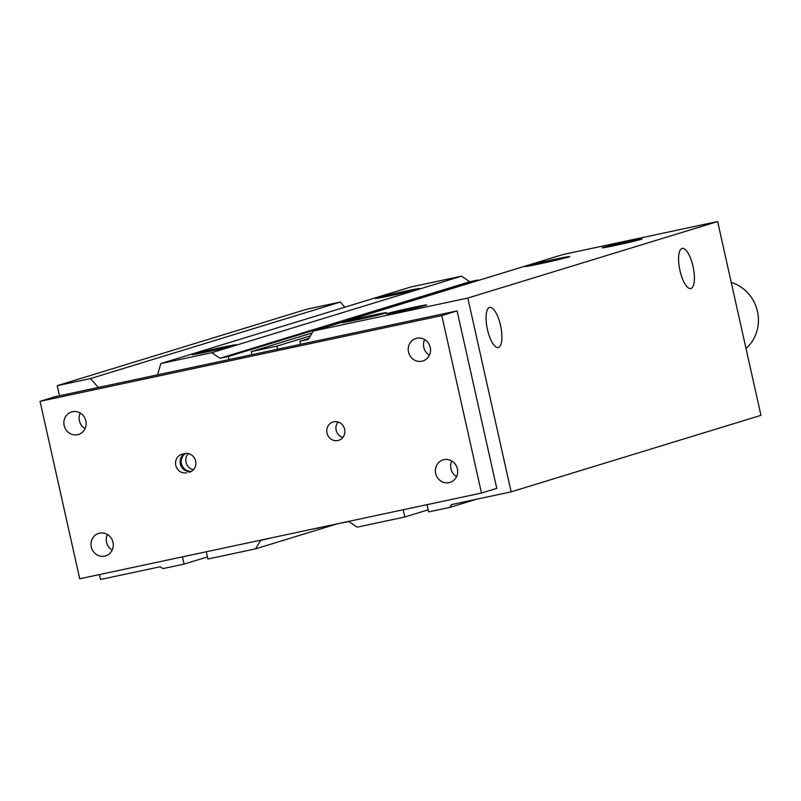 <?xml version="1.0" encoding="UTF-8"?>
<svg xmlns="http://www.w3.org/2000/svg" width="801" height="801" viewBox="0 0 801 801"><rect width="100%" height="100%" fill="white"/><g stroke="black" fill="none" stroke-linecap="round" stroke-linejoin="round"><path stroke-width="1.2" d="M313.301 331.023L467.824 298.042L511.138 491.854L760.95 415.329L717.626 221.527L563.103 254.498L313.301 331.023L308.245 339.444L299.854 341.236L308.816 338.483M478.137 279.97L228.325 356.495L219.945 358.287L469.746 281.762L478.137 279.97L478.257 280.49M219.945 358.287L211.754 352.69L461.556 276.175L469.746 281.762M300.545 344.31L299.854 341.236M461.556 276.175L410.633 287.038L160.821 363.564L211.754 352.69M221.466 347.464A22.738 0.621 167.4 0 1 236.395 344.73A22.738 0.621 167.4 0 1 214.338 350.297A22.738 0.621 167.4 0 1 192.02 354.643A22.738 0.621 167.4 0 1 221.466 347.464M404.815 291.294A22.738 0.621 167.4 0 1 419.744 288.56A22.738 0.621 167.4 0 1 397.686 294.127A22.738 0.621 167.4 0 1 375.359 298.483A22.738 0.621 167.4 0 1 404.815 291.294M228.325 356.495L229.016 359.579M340.305 302.047L307.033 309.146L57.231 385.671L90.503 378.573L340.305 302.047L344.8 307.204M340.515 523.133L348.956 521.571L357.136 527.168L404.825 516.985L428.195 509.826M337.231 523.834L255.599 548.835L260.655 540.415L271.689 537.821M255.599 548.835L207.91 559.008L206.298 551.769M371.574 315.424A22.738 0.621 167.4 0 1 386.513 312.69A22.738 0.621 167.4 0 1 364.445 318.257A22.738 0.621 167.4 0 1 342.127 322.613A22.738 0.621 167.4 0 1 371.574 315.424M554.923 259.264A22.738 0.621 167.4 0 1 569.851 256.53A22.738 0.621 167.4 0 1 547.794 262.097A22.738 0.621 167.4 0 1 525.476 266.443A22.738 0.621 167.4 0 1 554.923 259.264M628.665 241.391A20.506 0.561 167.4 0 1 642.122 238.928A20.506 0.561 167.4 0 1 622.237 243.945A20.506 0.561 167.4 0 1 602.112 247.869A20.506 0.561 167.4 0 1 628.665 241.391M413.226 307.384A20.506 0.561 167.4 0 1 426.693 304.921A20.506 0.561 167.4 0 1 406.808 309.937A20.506 0.561 167.4 0 1 386.673 313.862A20.506 0.561 167.4 0 1 413.226 307.384M690.973 288.48A20.506 6.819 -102 0 1 690.772 288.53A20.506 6.819 -102 0 1 679.829 269.897A20.506 6.819 -102 0 1 682.222 248.43A20.506 6.819 -102 0 1 693.105 266.773A20.506 6.819 -102 0 1 690.973 288.48M498.452 347.454A20.506 6.819 -102 0 1 498.262 347.504A20.506 6.819 -102 0 1 487.308 328.871A20.506 6.819 -102 0 1 489.711 307.404A20.506 6.819 -102 0 1 500.595 325.747A20.506 6.819 -102 0 1 498.452 347.454M182.458 556.855L184.07 564.104L162.883 568.62L160.15 566.758L100.546 579.473L99.454 574.577M184.07 564.104L207.449 556.935M317.556 528.029L291.944 533.496M317.607 528.26L320.25 527.448M403.203 509.746L404.825 516.985M511.138 491.854L451.544 504.57L449.852 507.383L428.665 511.899L427.043 504.66M449.852 507.383L476.184 499.313M467.824 298.042L717.626 221.527M251.975 354.673L251.284 351.599L276.896 346.132L310.387 335.869M276.896 346.132L277.587 349.216M251.284 351.599L312.14 332.956M157.577 374.828L160.821 363.564M90.503 378.573L98.263 387.484M59.484 395.754L57.231 385.671M731.243 282.423A38.298 36.095 73 0 1 757.456 311.439A38.298 36.095 73 0 1 746.011 348.495M185.592 453.486A9.572 9.021 -107 0 0 181.737 464.67A9.572 9.021 -107 0 0 191.509 471.278M184.62 453.646A9.572 9.021 -107 0 0 180.766 465.271A9.572 9.021 -107 0 0 191.279 471.368L191.389 471.348M186.693 472.78A9.572 9.021 73 0 1 175.87 465.701A9.572 9.021 73 0 1 181.807 454.287A9.572 9.021 73 0 1 182.518 454.097L184.731 453.626A9.572 9.021 73 0 1 195.554 460.705A9.572 9.021 73 0 1 189.617 472.119A9.572 9.021 73 0 1 188.906 472.31L191.279 471.368M344.65 429.286A9.572 9.021 73 0 1 338.623 440.32A9.572 9.021 73 0 1 327.188 433.812A9.572 9.021 73 0 1 333.016 422.017A9.572 9.021 73 0 1 344.65 429.286M338.022 422.007A9.572 9.021 -107 0 0 342.778 437.516M188.285 453.616A9.572 9.021 -107 0 0 186.283 463.138A9.572 9.021 -107 0 0 193.401 469.736M424.63 339.584A11.765 11.094 -107 0 0 423.799 347.364A11.765 11.094 -107 0 0 429.406 355.193M408.52 352.04A11.765 11.094 73 0 1 415.929 338.473A11.765 11.094 73 0 1 430.237 347.414A11.765 11.094 73 0 1 422.828 360.981A11.765 11.094 73 0 1 408.52 352.04M107.404 534.497A11.765 11.094 -107 0 0 106.573 542.277A11.765 11.094 -107 0 0 112.18 550.107M91.294 546.953A11.765 11.094 73 0 1 98.703 533.386A11.765 11.094 73 0 1 113.001 542.327A11.765 11.094 73 0 1 105.602 555.894A11.765 11.094 73 0 1 91.294 546.953M80.26 413.076A11.765 11.094 -107 0 0 79.439 420.855A11.765 11.094 -107 0 0 85.046 428.685M64.16 425.541A11.765 11.094 73 0 1 71.559 411.964A11.765 11.094 73 0 1 85.867 420.905A11.765 11.094 73 0 1 78.458 434.472A11.765 11.094 73 0 1 64.16 425.541M451.764 461.006A11.765 11.094 -107 0 0 450.943 468.785A11.765 11.094 -107 0 0 456.55 476.615M435.664 473.461A11.765 11.094 73 0 1 443.063 459.894A11.765 11.094 73 0 1 457.371 468.835A11.765 11.094 73 0 1 449.972 482.402A11.765 11.094 73 0 1 435.664 473.461M441.812 315.584L481.481 493.046L79.72 578.783L40.05 401.321L441.812 315.584L457.091 310.898L55.329 396.645L40.05 401.321M457.091 310.898L496.76 488.36L481.481 493.046M188.906 472.31L190.318 471.869"/></g></svg>
